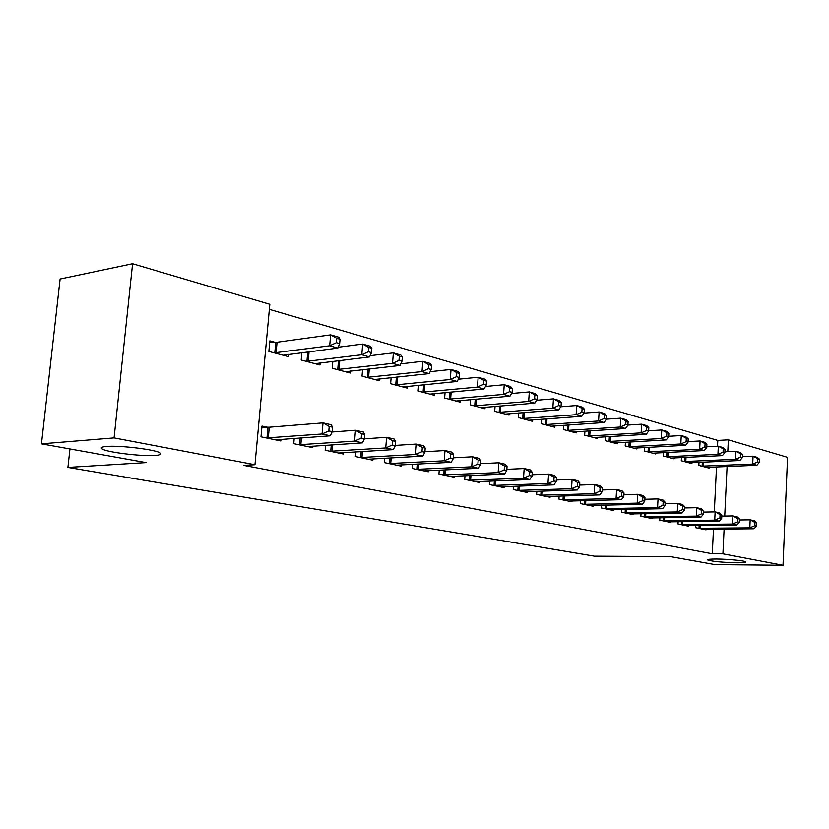 <?xml version="1.0" encoding="UTF-8"?>
<svg xmlns="http://www.w3.org/2000/svg" width="829" height="829" viewBox="0 0 829 829"><rect width="100%" height="100%" fill="white"/><g stroke="black" fill="none" stroke-linecap="round" stroke-linejoin="round"><path stroke-width="1.24" d="M716.443 559.036C727.903 559.067 745.385 560.777 745.903 561.907C746.183 562.528 743.157 562.829 736.826 562.798C721.727 562.394 711.997 561.44 707.645 559.948C707.292 559.326 710.225 559.026 716.443 559.036M106.547 446.458C120.029 445.194 156.432 449.701 160.298 453.048C161.945 454.271 160.235 455.059 155.147 455.432C141.521 456.551 106.433 452.261 101.915 448.852C100.185 447.66 101.729 446.862 106.547 446.458M717.51 446.24L717.79 440.417L269.352 309.352M717.79 440.417L728.349 439.836L787.55 457.339L783.022 565.274L722.919 553.834L724.1 529.047M783.022 565.274L715.012 564.622L670.319 556.601L594.414 556.176L67.905 467.421L146.08 462.603L41.45 443.847L60.113 279L132.588 263.726L269.829 304.295L254.959 464.727L114.07 437.899L132.588 263.726M69.947 448.955L67.905 467.421M681.469 457.535L681.293 460.769L691.883 463.577L691.935 462.623M678.122 521.679L678.008 523.99L688.692 526.228L688.723 525.545M644.703 447.494L644.516 451.017L655.791 454.002L655.853 452.976M641.024 513.711L640.89 516.229L652.268 518.612L652.309 517.876M605.502 436.769L605.274 440.613L617.315 443.805L617.387 442.686M601.439 505.193L601.274 507.949L613.439 510.498L613.481 509.69M563.606 425.277L563.337 429.495L576.217 432.914L576.3 431.681M559.109 496.074L558.922 499.099L571.927 501.814L571.989 500.934M518.716 412.935L518.394 417.588L532.218 421.246L532.301 419.888M513.742 486.271L513.514 489.607L527.472 492.53L527.534 491.556M470.509 399.63L470.136 404.79L484.986 408.728L485.089 407.226M464.986 475.701L464.717 479.411L479.732 482.551L479.815 481.473M418.604 385.257L418.158 391.019L434.168 395.257L434.292 393.588M412.469 464.281L412.148 468.416L428.344 471.805L428.427 470.603M362.563 369.661L362.024 376.138L379.33 380.718L379.485 378.853M355.724 451.888L355.34 456.541L372.853 460.209L372.967 458.862M301.86 352.688L301.207 360.014L319.984 364.988L320.16 362.874M294.222 438.396L293.756 443.67L312.761 447.65L312.896 446.126M254.959 464.727L243.488 465.359L712.277 553.793L713.479 529.14M714.318 511.897L716.505 466.924M267.363 427.236L261.974 426.075L260.98 436.821L280.813 440.966L280.958 439.349M275.155 342.315L269.839 340.864L268.865 351.444L288.43 356.625L288.637 354.377M325.6 445.287L325.175 450.24L343.424 454.054L343.538 452.624M332.833 361.361L332.232 368.242L350.252 373.019L350.418 371.029M384.656 458.219L384.304 462.603L401.143 466.116L401.236 464.851M391.133 377.62L390.635 383.723L407.277 388.127L407.412 386.366M439.225 470.105L438.935 474.022L454.52 477.276L454.603 476.136M445.049 392.594L444.634 398.034L460.054 402.117L460.168 400.542M489.804 481.089L489.566 484.602L504.032 487.628L504.105 486.602M495.048 406.407L494.706 411.308L509.027 415.101L509.12 413.671M536.819 491.255L536.612 494.436L550.093 497.255L550.145 496.322M541.555 419.225L541.264 423.65L554.601 427.184L554.684 425.888M580.632 500.716L580.455 503.597L593.036 506.229L593.087 505.389M584.911 431.132L584.663 435.152L597.118 438.448L597.181 437.277M621.563 509.524L621.408 512.156L633.169 514.622L633.211 513.845M625.429 442.23L625.211 445.898L636.869 448.986L636.931 447.909M659.874 517.762L659.739 520.177L670.765 522.477L670.806 521.773M663.376 452.603L663.2 455.971L674.122 458.862L674.174 457.877M695.811 525.472L695.707 527.69L706.059 529.855L706.09 529.203M698.992 462.313L698.837 465.421L709.106 468.136L709.158 467.224M724.722 516.052L727.085 466.489M727.789 451.66L728.349 439.836M41.45 443.847L114.07 437.899M712.277 553.793L722.919 553.834M266.378 437.95L322.056 433.992L330.325 435.805L275.508 439.857M261.871 427.153L269.28 427.215L323.02 422.883L331.268 424.759L332.512 427.204L329.206 426.458L328.823 430.914L332.128 431.64L332.512 427.204M328.823 430.914L322.056 433.992L323.02 422.883L329.206 426.458M330.325 435.805L332.128 431.64M283.207 355.247L337.849 348.066L329.693 345.786L330.636 334.864L277.062 342.232L269.705 342.356M336.781 338.305L330.636 334.864L338.781 337.206L340.035 339.237L336.781 338.305L336.408 342.678L339.662 343.6L340.035 339.237M336.408 342.678L329.693 345.786L274.192 352.853M339.662 343.6L337.849 348.066M298.927 444.748L354.584 441.132L362.501 442.862L307.683 446.582M331.983 432.002L355.496 430.251L363.392 432.044L364.75 434.479L361.589 433.764L361.226 438.116L364.387 438.821L364.75 434.479M361.226 438.116L354.584 441.132L355.496 430.251L361.589 433.764M362.501 442.862L364.387 438.821M330.139 451.277L385.734 447.961L393.309 449.629L338.543 453.028M364.387 438.831L386.583 437.308L394.158 439.028L395.62 441.442L392.583 440.759L392.252 445.018L395.278 445.691L395.62 441.442M392.252 445.018L385.734 447.961L386.583 437.308L392.583 440.759M393.309 449.629L395.278 445.691M314.958 363.662L369.589 356.947L361.786 354.76L362.677 344.066L338.191 347.216M368.729 347.444L362.677 344.066L370.47 346.304L371.848 348.335L368.729 347.444L368.377 351.724L371.496 352.615L371.848 348.335M368.377 351.724L361.786 354.76L306.315 361.371M371.496 352.615L369.589 356.947M345.434 371.734L400.013 365.454L392.531 363.361L393.371 352.885L370.148 355.682M399.329 356.201L393.371 352.885L400.842 355.03L402.324 357.05L399.329 356.201L398.998 360.397L401.982 361.237L402.324 357.05M398.998 360.397L392.531 363.361L337.144 369.537M401.982 361.237L400.013 365.454M360.107 457.535L415.578 454.51L422.852 456.105L368.169 459.225M395.298 445.401L416.386 444.075L423.65 445.722L425.204 448.116L422.303 447.453L421.982 451.639L424.883 452.282L425.204 448.116M421.982 451.639L415.578 454.51L416.386 444.075L422.303 447.453M422.852 456.105L424.883 452.282M388.884 463.556L444.22 460.8L451.194 462.323L396.635 465.173M424.925 451.722L444.976 450.561L451.95 452.147L453.587 454.51L450.8 453.888L450.499 457.981L453.287 458.603L453.587 454.51M450.499 457.981L444.22 460.8L444.976 450.561L450.8 453.888M451.194 462.323L453.287 458.603M374.698 379.495L429.184 373.61L422.002 371.61L422.8 361.33L400.77 363.827M428.666 364.594L422.8 361.33L429.961 363.392L431.536 365.413L428.666 364.594L428.355 368.698L431.225 369.516L431.536 365.413M428.355 368.698L422.002 371.61L366.729 377.382M431.225 369.516L429.184 373.61M402.832 386.946L457.173 381.444L450.282 379.516L451.038 369.444L430.147 371.672M456.82 372.646L451.038 369.444L457.919 371.423L459.577 373.433L456.82 372.646L456.52 376.677L459.276 377.454L459.577 373.433M456.52 376.677L450.282 379.516L395.164 384.925M459.276 377.454L457.173 381.444M416.552 469.338L471.711 466.831L478.406 468.302L424.013 470.903M453.349 457.815L472.426 456.8L479.121 458.313L480.841 460.665L478.167 460.054L477.877 464.074L480.561 464.665L480.841 460.665M477.877 464.074L471.711 466.831L472.426 456.8L478.167 460.054M478.406 468.302L480.561 464.665M429.878 394.127L484.063 388.967L477.442 387.112L478.157 377.236L458.344 379.216M483.856 380.376L478.157 377.236L484.768 379.133L486.499 381.133L483.856 380.376L483.576 384.335L486.219 385.081L486.499 381.133M483.576 384.335L477.442 387.112L422.51 392.169M486.219 385.081L484.063 388.967M443.173 474.903L498.125 472.623L504.56 474.043L450.354 476.406M480.633 463.67L498.809 462.789L505.234 464.24L507.037 466.572L504.457 465.991L504.187 469.929L506.768 470.499L507.037 466.572M504.187 469.929L498.125 472.623L498.809 462.789L504.457 465.991M504.56 474.043L506.768 470.499M455.929 401.029L509.918 396.189L503.555 394.417L504.229 384.718L485.442 386.49M509.845 387.806L504.229 384.718L510.581 386.542L512.384 388.542L509.845 387.806L509.576 391.692L512.125 392.407L512.384 388.542M509.576 391.692L503.555 394.417L448.831 399.143M512.125 392.407L509.918 396.189M468.799 480.26L523.524 478.198L529.721 479.556L475.722 481.711M506.851 469.318L524.166 468.54L530.363 469.95L532.218 472.25L529.741 471.691L529.493 475.556L531.969 476.105L532.218 472.25M529.493 475.556L523.524 478.198L524.166 468.54L529.741 471.691M529.721 479.556L531.969 476.105M493.493 485.421L547.969 483.566L553.938 484.872L500.167 486.82M532.052 474.758L548.58 474.084L554.539 475.431L556.456 477.711L554.083 477.172L553.834 480.975L556.218 481.504L556.456 477.711M553.834 480.975L547.969 483.566L548.58 474.084L554.083 477.172M553.938 484.872L556.218 481.504M517.306 490.405L571.513 488.727L577.264 489.991L523.731 491.742M556.311 480.012L572.093 479.421L577.834 480.727L579.803 482.975L577.512 482.457L577.285 486.188L579.575 486.696L579.803 482.975M577.285 486.188L571.513 488.727L572.093 479.421L577.512 482.457M577.264 489.991L579.575 486.696M540.28 495.203L594.196 493.711L599.74 494.923L546.487 496.498M579.678 485.079L594.745 484.561L600.279 485.815L602.31 488.053L600.092 487.556L599.875 491.214L602.092 491.711L602.31 488.053M599.875 491.214L594.196 493.711L594.745 484.561L600.092 487.556M599.74 494.923L602.092 491.711M562.456 499.835L616.071 498.509L621.418 499.68L568.445 501.089M602.196 489.97L616.6 489.524L621.937 490.737L623.999 492.944L621.864 492.467L621.657 496.063L623.802 496.54L623.999 492.944M621.657 496.063L616.071 498.509L616.6 489.524L621.864 492.467M621.418 499.68L623.802 496.54M583.875 504.312L637.19 503.141L642.351 504.27L589.668 505.524M623.905 494.695L637.677 494.302L642.838 495.473L644.941 497.669L642.879 497.203L642.682 500.737L644.744 501.203L644.941 497.669M642.682 500.737L637.19 503.141L637.677 494.302L642.879 497.203M642.351 504.27L644.744 501.203M604.579 508.643L657.573 507.617L662.558 508.705L610.175 509.814M644.858 499.265L658.039 498.923L663.024 500.063L665.159 502.229L663.169 501.783L662.982 505.255L664.982 505.7L665.159 502.229M662.982 505.255L657.573 507.617L658.039 498.923L663.169 501.783M662.558 508.705L664.982 505.7M481.007 407.671L534.798 403.153L528.664 401.433L529.306 391.92L511.493 393.506M534.84 394.956L529.306 391.92L535.42 393.682L537.285 395.661L534.84 394.956L534.591 398.77L537.037 399.464L537.285 395.661M534.591 398.77L528.664 401.433L474.178 405.868M537.037 399.464L534.798 403.153M505.193 414.085L558.746 409.847L552.839 408.2L553.44 398.853L536.55 400.262M558.901 401.847L553.44 398.853L559.337 400.542L561.264 402.521L558.901 401.847L558.663 405.588L561.026 406.251L561.264 402.521M558.663 405.588L552.839 408.2L498.602 412.334M561.026 406.251L558.746 409.847M528.519 420.272L581.813 416.303L576.124 414.707L576.694 405.526L560.684 406.79M582.082 408.469L576.694 405.526L582.383 407.163L584.352 409.122L582.082 408.469L581.854 412.148L584.124 412.79L584.352 409.122M581.854 412.148L576.124 414.707L522.156 418.583M584.124 412.79L581.813 416.303M551.026 426.23L604.061 422.521L598.569 420.987L599.118 411.972L583.927 413.091M604.424 414.863L599.118 411.972L604.59 413.536L606.621 415.495L604.424 414.863L604.206 418.479L606.403 419.091L606.621 415.495M604.206 418.479L598.569 420.987L544.891 424.603M606.403 419.091L604.061 422.521M572.766 432.002L625.522 428.52L620.227 427.039L620.734 418.179L606.341 419.184M625.978 421.028L620.734 418.179L626.03 419.692L628.092 421.629L625.978 421.028L625.771 424.583L627.885 425.173L628.092 421.629M625.771 424.583L620.227 427.039L566.839 430.427M627.885 425.173L625.522 428.52M593.782 437.567L646.237 434.313L641.128 432.883L641.615 424.168L627.895 425.08M646.786 426.976L641.615 424.168L646.713 425.64L648.817 427.567L646.786 426.976L646.589 430.469L648.63 431.049L648.817 427.567M646.589 430.469L641.128 432.883L588.041 436.044M648.63 431.049L646.237 434.313M614.092 442.955L666.247 439.909L661.304 438.531L661.77 429.961L648.641 430.779M666.868 432.728L661.77 429.961L666.703 431.381L668.848 433.287L666.868 432.728L666.692 436.158L668.661 436.717L668.848 433.287M666.692 436.158L661.304 438.531L608.548 441.484M668.661 436.717L666.247 439.909M624.6 512.83L677.272 511.939L682.091 512.996L630.019 513.959M665.086 503.68L677.718 503.39L682.526 504.488L684.702 506.633L682.775 506.198L682.599 509.617L684.526 510.053L684.702 506.633M682.599 509.617L677.272 511.939L677.718 503.39L682.775 506.198M682.091 512.996L684.526 510.053M633.75 448.157L685.583 445.318L680.816 443.992L681.251 435.557L668.682 436.292M686.288 438.282L681.251 435.557L686.018 436.924L688.194 438.821L686.288 438.282L686.111 441.66L688.018 442.199L688.194 438.821M686.111 441.66L680.816 443.992L628.382 446.738M688.018 442.199L685.583 445.318M643.978 516.881L696.308 516.115L700.971 517.141L649.221 517.97M684.63 507.949L696.733 507.711L701.386 508.768L703.593 510.892L701.728 510.477L701.562 513.835L703.417 514.249L703.593 510.892M701.562 513.835L696.308 516.115L696.733 507.711L701.728 510.477M700.971 517.141L703.417 514.249M652.775 453.204L704.287 450.551L699.676 449.266L700.09 440.966L688.049 441.629M705.064 443.65L700.09 440.966L704.702 442.292L706.899 444.178L705.064 443.65L704.899 446.976L706.743 447.494L706.899 444.178M704.899 446.976L699.676 449.266L647.573 451.826M706.743 447.494L704.287 450.551M662.734 520.799L714.722 520.156L719.24 521.14L667.811 521.866M703.531 512.094L715.126 511.887L719.634 512.913L721.862 515.016L720.059 514.612L719.904 517.918L721.696 518.322L721.862 515.016M719.904 517.918L714.722 520.156L715.126 511.887L720.059 514.612M719.24 521.14L721.696 518.322M671.2 458.085L722.391 455.618L717.924 454.365L718.318 446.199L706.774 446.8M723.22 448.841L718.318 446.199L722.784 447.484L725.002 449.359L723.22 448.841L723.064 452.116L724.847 452.624L725.002 449.359M723.064 452.116L717.924 454.365L666.164 456.758M724.847 452.624L722.391 455.618M680.91 524.602L732.546 524.063L736.919 525.026L685.832 525.627M721.81 516.104L732.929 515.928L737.292 516.913L739.541 519.006L737.8 518.612L737.644 521.866L739.395 522.26L739.541 519.006M737.644 521.866L732.546 524.063L732.929 515.928L737.8 518.612M736.919 525.026L739.395 522.26M689.044 462.82L739.914 460.52L735.582 459.307L735.965 451.266L724.888 451.805M740.805 453.877L735.965 451.266L740.287 452.51L742.535 454.365L740.805 453.877L740.649 457.09L742.38 457.577L742.535 454.365M740.649 457.09L735.582 459.307L684.174 461.525M742.38 457.577L739.914 460.52M698.515 528.28L749.81 527.855L754.038 528.778L703.282 529.275M739.499 519.98L750.172 519.835L754.4 520.799L756.67 522.861L754.981 522.488L754.836 525.69L756.525 526.063L756.67 522.861M754.836 525.69L749.81 527.855L750.172 519.835L754.981 522.488M754.038 528.778L756.525 526.063M706.36 467.411L756.887 465.266L752.691 464.085L753.053 456.178L742.421 456.665M757.83 458.748L753.053 456.178L757.24 457.38L759.499 459.225L757.83 458.748L757.685 461.919L759.364 462.385L759.499 459.225M757.685 461.919L752.691 464.085L701.624 466.157M759.364 462.385L756.887 465.266M266.99 437.961L267.974 427.246M268.295 437.93L269.28 427.215M277.062 342.232L276.098 352.771M275.767 342.304L274.803 352.853M299.538 444.769L300.139 437.971M300.834 444.738L301.435 437.878M330.74 451.287L331.289 444.914M332.025 451.266L332.574 444.831M309.051 351.765L308.212 361.299M307.756 351.931L306.927 361.371M339.776 360.522L339.009 369.475M338.491 360.677L337.735 369.537M360.698 457.556L361.185 451.567M361.972 457.535L362.47 451.484M389.464 463.566L389.92 457.929M390.728 463.556L391.184 457.857M369.278 368.905L368.584 377.33M368.003 369.05L367.32 377.382M397.64 376.936L397.008 384.874M396.376 377.071L395.744 384.925M417.132 469.349L417.536 464.022M418.386 469.349L418.8 463.96M424.914 384.635L424.334 392.127M423.66 384.76L423.08 392.169M443.743 474.913L444.116 469.877M444.986 474.913L445.36 469.825M451.163 392.024L450.634 399.101M449.919 392.138L449.391 399.153M469.369 480.281L469.711 475.504M470.603 480.271L470.945 475.452M494.053 485.442L494.364 480.913M495.276 485.442L495.597 480.861M517.856 490.416L518.146 486.115M519.068 490.416L519.358 486.074M540.819 495.214L541.088 491.131M542.021 495.224L542.29 491.089M562.984 499.856L563.233 495.96M564.176 499.856L564.425 495.918M584.404 504.333L584.632 500.612M585.585 504.343L585.813 500.581M605.097 508.664L605.315 505.11M606.268 508.674L606.486 505.079M476.437 399.112L475.96 405.827M475.214 399.226L474.727 405.868M500.809 405.941L500.364 412.303M499.586 406.034L499.151 412.345M524.311 412.5L523.907 418.552M523.099 412.593L522.695 418.583M546.995 418.821L546.622 424.583M545.793 418.914L545.42 424.614M568.901 424.914L568.549 430.406M567.71 424.997L567.368 430.438M590.061 430.8L589.74 436.033M588.891 430.873L588.569 436.054M610.527 436.468L610.237 441.474M609.356 436.541L609.066 441.494M625.118 512.85L625.315 509.452M626.278 512.861L626.475 509.431M630.32 441.95L630.05 446.727M629.17 442.012L628.9 446.748M644.485 516.892L644.672 513.648M645.636 516.913L645.822 513.628M649.48 447.245L649.231 451.826M648.33 447.308L648.081 451.836M663.241 520.819L663.407 517.7M664.381 520.83L664.547 517.69M668.029 452.365L667.801 456.748M666.899 452.427L666.661 456.769M681.407 524.612L681.562 521.628M682.536 524.633L682.692 521.617M686.008 457.318L685.79 461.525M684.878 457.37L684.671 461.535M699.013 528.301L699.148 525.431M700.132 528.311L700.267 525.42M703.427 462.116L703.23 466.157M702.318 462.167L702.122 466.167M101.915 448.852L102.091 447.214"/></g></svg>
